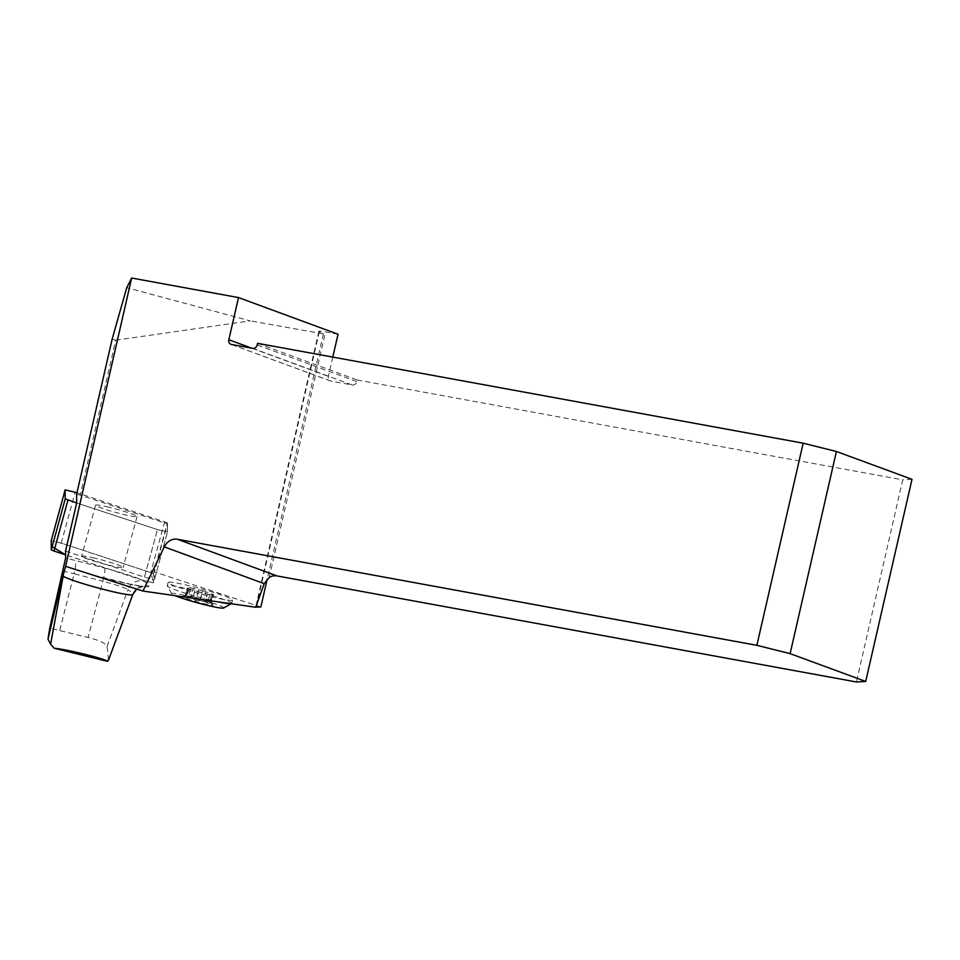<?xml version="1.0" encoding="UTF-8"?>
<svg xmlns="http://www.w3.org/2000/svg" width="960" height="960" viewBox="0 0 960 960"><rect width="100%" height="100%" fill="white"/><g stroke="black" fill="none" stroke-linecap="round" stroke-linejoin="round"><path stroke-width="0.72" stroke-dasharray="4.8 3.6" d="M112.14 339.18L115.692 340.188L80.208 495.132L167.424 523.872L167.496 531.9L157.452 529.584L76.692 502.968L157.452 529.584L167.496 531.9L167.412 522.828L76.968 492.732M115.692 340.188L250.212 320.892L126.744 287.664M338.04 334.224L325.488 331.932A13.344 1.008 12.9 0 0 318.864 331.308A13.344 1.008 12.9 0 0 319.272 331.668L323.388 333.876L250.212 320.892M323.388 333.876L267.228 579.06M260.832 606.996L154.428 571.92L167.424 523.872M80.208 495.132L76.608 494.304M227.664 600.108A33.372 2.568 15.3 0 0 232.536 600.072A33.372 2.568 15.3 0 0 201.024 588.792A33.372 2.568 15.3 0 0 168.156 582.468A33.372 2.568 15.3 0 0 189.288 590.772A33.372 2.568 15.3 0 0 225.384 599.748A33.372 2.568 15.3 0 0 227.664 600.108M65.544 551.124L144.444 577.128L154.5 579.444L154.428 571.92M108.588 659.976L107.088 646.428C105.072 643.02 98.748 640.056 88.104 637.536L49.752 628.128M332.808 357.096L328.392 376.404A4.176 3.588 110.2 0 0 330.492 380.964L230.94 344.316M257.556 343.32L357.108 379.968L356.736 381.588A4.176 3.588 110.2 0 1 352.26 384.996L330.996 381.108A4.176 3.588 110.2 0 1 330.492 380.964M357.108 379.968L902.724 479.832L856.428 681.972M912 479.316L902.724 479.832M231.012 603.708A33.372 2.568 15.3 0 0 231.468 603.576A33.372 2.568 15.3 0 0 231.624 603.42A33.372 2.568 15.3 0 0 200.112 592.128A33.372 2.568 15.3 0 0 167.232 585.804A33.372 2.568 15.3 0 0 167.28 586.02A33.372 2.568 15.3 0 0 185.472 593.22A33.372 2.568 15.3 0 0 218.076 601.848M210.708 602.352A12.972 0.996 -164.7 0 1 210.732 602.448A12.972 0.996 -164.7 0 1 209.856 602.568L211.98 594.816A12.972 0.996 15.3 0 0 212.856 594.696A12.972 0.996 15.3 0 0 212.832 594.6L211.128 603.096L213.504 594.432L210.156 593.292A12.972 0.996 15.3 0 0 205.884 591.84L203.76 599.604A12.972 0.996 -164.7 0 1 208.032 601.044L210.156 593.292M191.268 596.268A12.972 0.996 -164.7 0 1 196.404 597.504L198.528 589.752A12.972 0.996 15.3 0 0 193.392 588.516L191.268 596.268L187.008 596.22L189.372 587.556L188.712 587.724A12.972 0.996 15.3 0 0 187.824 587.844A12.972 0.996 15.3 0 0 187.848 587.94L185.736 595.692A12.972 0.996 -164.7 0 1 185.712 595.596A12.972 0.996 -164.7 0 1 185.856 595.5A12.972 0.996 -164.7 0 1 186.588 595.476L188.712 587.724M192.684 598.452A12.972 0.996 -164.7 0 1 188.4 597L190.524 589.248A12.972 0.996 15.3 0 0 194.808 590.688L192.684 598.452L195.78 600.492L198.144 591.828L194.808 590.688M205.176 601.776A12.972 0.996 -164.7 0 1 200.04 600.54L202.164 592.788A12.972 0.996 15.3 0 0 207.3 594.024L205.176 601.776L208.932 603.648L211.98 594.816M198.144 591.828L202.164 592.788M200.04 600.54L195.78 600.492M190.524 589.248L187.188 588.108L184.812 596.784L188.4 597M187.848 587.94L187.188 588.108M184.812 596.784L185.736 595.692M186.588 595.476L187.008 596.22M193.392 588.516L189.372 587.556M205.884 591.84L202.536 590.712L200.172 599.376L203.76 599.604M202.536 590.712L198.528 589.752M196.404 597.504L200.172 599.376M208.032 601.044L211.128 603.096M212.832 594.6L213.504 594.432M207.3 594.024L211.308 594.984M209.856 602.568L208.932 603.648M223.668 608.004A26.988 2.076 15.3 0 0 198.3 598.74A26.988 2.076 15.3 0 0 171.756 593.808A26.988 2.076 15.3 0 0 175.152 595.68M185.688 596.664A16.08 1.236 15.3 0 0 182.424 596.388A16.08 1.236 15.3 0 0 197.424 601.944A16.08 1.236 15.3 0 0 213.168 604.788A16.08 1.236 15.3 0 0 202.092 600.696A16.08 1.236 15.3 0 0 185.688 596.664M106.728 506.736A21.504 1.656 -164.7 0 1 137.064 516.54A21.504 1.656 -164.7 0 1 115.884 512.472A21.504 1.656 -164.7 0 1 95.568 505.2A21.504 1.656 -164.7 0 1 106.728 506.736M143.52 580.536L65.568 554.844L146.328 581.4L153.564 582.576L150.732 572.592L62.664 543.564L51.204 540.78L61.248 543.096L150.756 572.604L153.48 573.78L153.564 582.852L143.52 580.536L157.452 529.584L144.444 577.128M92.784 557.688A21.504 1.656 -164.7 0 1 123.132 567.492A21.504 1.656 -164.7 0 1 101.952 563.424A21.504 1.656 -164.7 0 1 81.636 556.152A21.504 1.656 -164.7 0 1 92.784 557.688M95.676 575.772A49.956 3.852 15.3 0 0 148.788 586.032A345.972 26.652 15.3 0 0 143.832 581.136A37.26 2.868 15.3 0 0 104.724 568.092A345.972 26.652 15.3 0 0 74.832 560.34A37.26 2.868 15.3 0 0 65.604 558.096M59.808 630.204L74.112 573.768A332.676 25.632 -164.7 0 1 102.852 581.232L88.104 637.536M62.868 571.188A23.964 1.848 -164.7 0 1 74.112 573.768A13.344 2.844 -75.7 0 0 74.832 560.34M108.732 659.292L132.768 594.324A36.66 2.82 -164.7 0 1 132.792 594.552M107.088 646.428L127.992 589.62A332.676 25.632 -164.7 0 1 132.768 594.324A13.344 13.272 152.2 0 1 148.788 586.032M104.724 568.092A13.344 1.656 -75.3 0 1 102.852 581.232A23.964 1.848 -164.7 0 1 127.992 589.62A13.344 13.044 126 0 1 143.832 581.136M269.256 577.464L325.488 331.932M319.272 331.668L257.652 600.708M251.664 348.156L328.392 376.404M330.996 381.108L231.444 344.46M252.708 348.348L352.26 384.996M356.736 381.588L257.184 344.94M154.5 579.432L167.496 531.888L154.5 579.444M164.688 521.652L150.756 572.604M61.248 543.096L75.192 492.144M153.48 573.78L167.412 522.828M318.864 331.308L255.672 607.2M93.624 575.148L131.916 584.604L143.244 586.332L136.716 589.044M231.624 603.42L232.536 600.072M167.232 585.804L168.156 582.468M210.732 602.448L212.856 594.696M185.712 595.596L187.824 587.844M171.756 593.808L167.28 586.02M185.856 595.5L182.424 596.388M210.864 602.496L213.168 604.788M95.568 505.2L81.636 556.152M137.064 516.54L123.132 567.492"/><path stroke-width="1.44" d="M76.968 492.732L65.136 489.84L65.22 498.912L76.692 502.968L76.608 494.304L112.14 339.18L126.744 287.664L131.652 278.028L65.616 566.34L142.92 591.048L255.684 607.26L264.216 583.668L269.256 577.464A13.344 11.484 -69.8 0 1 276.996 575.916L856.428 681.972L865.704 681.456L790.116 653.628L836.412 451.488L803.172 443.184L756.876 645.324L177.444 539.268A13.344 11.484 -69.8 0 0 164.28 546.876L142.92 591.048M76.692 502.968L65.544 551.124L65.604 558.096L49.752 628.128L48 639.144L50.616 644.22L54.132 648.216L107.568 661.356C104.916 658.704 67.824 649.584 54.132 648.216M50.616 644.22L63.144 576.264A332.676 25.632 -164.7 0 1 62.916 576.132L48 639.144M62.916 576.132L65.616 566.34M267.228 579.06L260.832 606.996L255.72 607.128M107.568 661.356L108.732 659.292M803.172 443.184L257.556 343.32L257.184 344.94A4.176 3.588 110.2 0 1 252.708 348.348L231.444 344.46A4.176 3.588 110.2 0 1 228.84 339.756L238.5 297.576L338.04 334.224L332.808 357.096M865.704 681.456L912 479.316L836.412 451.488M238.5 297.576L131.652 278.028M756.876 645.324L790.116 653.628M218.076 601.848A33.372 2.568 15.3 0 0 224.472 603.096A33.372 2.568 15.3 0 0 231.012 603.708M175.152 595.68A26.988 2.076 15.3 0 0 218.004 607.608A26.988 2.076 15.3 0 0 223.668 608.004L231.192 603.732M67.944 500.088L54.012 551.04L65.568 554.844L51.252 546.156L51.204 540.78L65.136 489.84L51.204 540.78L51.288 549.864L65.22 498.912M54.012 551.04L51.288 549.864M108.576 659.988L132.792 594.552A36.66 2.82 -164.7 0 1 101.316 588.828A36.66 2.82 -164.7 0 1 63.144 576.264A13.344 12.828 -59.1 0 0 63.36 574.272M177.444 539.268L276.996 575.916M264.216 583.668L164.28 546.876M257.652 600.708L256.2 607.044M228.84 339.756L251.664 348.156M136.716 589.044L132.792 594.552"/></g></svg>
